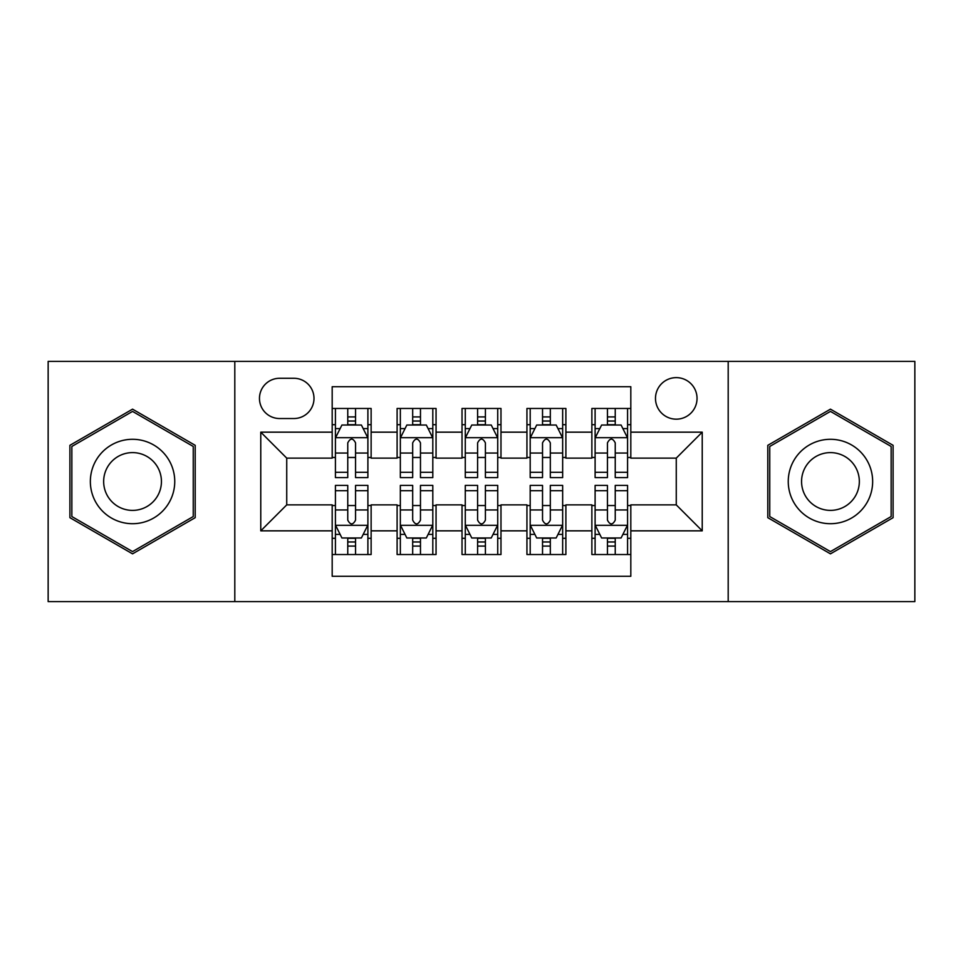 <?xml version="1.0" encoding="UTF-8"?>
<svg xmlns="http://www.w3.org/2000/svg" width="963" height="963" viewBox="0 0 963 963"><rect width="100%" height="100%" fill="white"/><g stroke="black" fill="none" stroke-linecap="round" stroke-linejoin="round"><path stroke-width="1.44" d="M676.267 377.628A20.777 20.777 0 0 0 655.49 398.405A20.777 20.777 0 0 0 676.267 419.17A20.777 20.777 0 0 0 697.043 398.405A20.777 20.777 0 0 0 676.267 377.628M728.197 601.61L914.85 601.61L914.85 361.39L728.197 361.39L728.197 601.61L234.803 601.61L234.803 361.39L48.15 361.39L48.15 601.61L234.803 601.61M630.813 408.468L591.872 408.468L591.872 432.158L565.895 432.158L565.895 458.123L591.872 458.123L591.872 432.158M565.895 432.158L565.895 408.468L526.942 408.468L526.942 432.158L500.977 432.158L500.977 458.123L526.942 458.123L526.942 432.158M500.977 432.158L500.977 408.468L462.023 408.468L462.023 432.158L436.058 432.158L436.058 458.123L462.023 458.123L462.023 432.158M436.058 432.158L436.058 408.468L397.105 408.468L397.105 458.123L371.128 458.123L371.128 408.468L332.187 408.468M332.187 554.532L371.128 554.532L371.128 504.877L397.105 504.877L397.105 554.532L436.058 554.532L436.058 504.877L462.023 504.877L462.023 530.842L436.058 530.842M462.023 530.842L462.023 554.532L500.977 554.532L500.977 504.877L526.942 504.877L526.942 530.842L500.977 530.842M526.942 530.842L526.942 554.532L565.895 554.532L565.895 504.877L591.872 504.877L591.872 530.842L565.895 530.842M279.595 418.532L293.871 418.532A20.127 20.127 0 0 0 313.998 398.405A20.127 20.127 0 0 0 293.871 378.278L279.595 378.278A20.127 20.127 0 0 0 259.468 398.405A20.127 20.127 0 0 0 279.595 418.532M728.197 361.39L234.803 361.39M630.813 432.158L630.813 386.717L332.187 386.717L332.187 458.123L286.733 458.123L286.733 504.877L332.187 504.877L332.187 576.283L630.813 576.283L630.813 504.877L676.267 504.877L676.267 458.123L630.813 458.123L630.813 432.158L702.232 432.158L702.232 530.842L630.813 530.842M332.187 530.842L260.768 530.842L260.768 432.158L332.187 432.158M591.872 530.842L591.872 554.532L630.813 554.532M332.187 424.695L335.425 424.695M347.763 424.695L355.552 424.695M367.89 424.695L371.128 424.695M332.187 457.473L335.425 457.473M347.763 457.473L355.552 457.473M367.89 457.473L371.128 457.473M332.187 505.527L335.425 505.527M347.763 505.527L355.552 505.527M367.89 505.527L371.128 505.527M332.187 538.305L335.425 538.305M347.763 538.305L355.552 538.305M367.89 538.305L371.128 538.305M397.105 457.473L400.343 457.473M412.682 457.473L420.47 457.473M432.808 457.473L436.058 457.473M397.105 424.695L400.343 424.695M412.682 424.695L420.47 424.695M432.808 424.695L436.058 424.695M397.105 505.527L400.343 505.527M412.682 505.527L420.47 505.527M432.808 505.527L436.058 505.527M397.105 538.305L400.343 538.305M412.682 538.305L420.47 538.305M432.808 538.305L436.058 538.305M462.023 505.527L465.273 505.527M477.6 505.527L485.4 505.527M497.727 505.527L500.977 505.527M462.023 538.305L465.273 538.305M477.6 538.305L485.4 538.305M497.727 538.305L500.977 538.305M462.023 424.695L465.273 424.695M477.6 424.695L485.4 424.695M497.727 424.695L500.977 424.695M462.023 457.473L465.273 457.473M477.6 457.473L485.4 457.473M497.727 457.473L500.977 457.473M526.942 505.527L530.192 505.527M542.53 505.527L550.318 505.527M562.657 505.527L565.895 505.527M526.942 538.305L530.192 538.305M542.53 538.305L550.318 538.305M562.657 538.305L565.895 538.305M526.942 424.695L530.192 424.695M542.53 424.695L550.318 424.695M562.657 424.695L565.895 424.695M526.942 457.473L530.192 457.473M542.53 457.473L550.318 457.473M562.657 457.473L565.895 457.473M591.872 505.527L595.11 505.527M607.448 505.527L615.237 505.527M627.575 505.527L630.813 505.527M591.872 538.305L595.11 538.305M607.448 538.305L615.237 538.305M627.575 538.305L630.813 538.305M591.872 424.695L595.11 424.695M607.448 424.695L615.237 424.695M627.575 424.695L630.813 424.695M591.872 457.473L595.11 457.473M607.448 457.473L615.237 457.473M627.575 457.473L630.813 457.473M286.733 458.123L260.768 432.158M286.733 504.877L260.768 530.842M702.232 432.158L676.267 458.123M702.232 530.842L676.267 504.877M132.545 553.845L195.2 517.673L195.2 445.327L132.545 409.155L69.902 445.327L69.902 517.673L132.545 553.845M893.098 445.327L830.455 409.155L767.8 445.327L767.8 517.673L830.455 553.845L893.098 517.673L893.098 445.327M355.552 416.907L347.763 416.907M367.89 472.315L355.552 472.315L355.552 477.6L367.89 477.6L367.89 438.009L361.39 425.02L341.913 425.02L335.425 438.009L335.425 477.6L347.763 477.6L347.763 472.315L335.425 472.315M335.425 438.009L335.425 408.468M367.89 438.009L367.89 408.468M347.763 425.02L347.763 408.468M355.552 408.468L355.552 425.02M355.552 472.315L355.552 442.872C352.964 437.864 350.363 437.864 347.763 442.872L347.763 472.315M347.763 546.093L355.552 546.093M335.425 490.685L347.763 490.685L347.763 485.4L335.425 485.4L335.425 524.991L341.913 537.98L361.39 537.98L367.89 524.991L367.89 485.4L355.552 485.4L355.552 490.685L367.89 490.685M367.89 524.991L367.89 554.532M335.425 524.991L335.425 554.532M355.552 537.98L355.552 554.532M347.763 554.532L347.763 537.98M347.763 490.685L347.763 520.128C350.351 525.136 352.952 525.136 355.552 520.128L355.552 490.685M132.545 439.297A42.203 42.203 0 0 0 90.353 481.5A42.203 42.203 0 0 0 132.545 523.703A42.203 42.203 0 0 0 174.748 481.5A42.203 42.203 0 0 0 132.545 439.297M132.545 452.61A28.89 28.89 0 0 0 103.655 481.5A28.89 28.89 0 0 0 132.545 510.39A28.89 28.89 0 0 0 161.435 481.5A28.89 28.89 0 0 0 132.545 452.61M193.25 516.541L132.545 551.594L71.852 516.541L71.852 446.459L132.545 411.406L193.25 446.459L193.25 516.541M793.909 460.398A42.203 42.203 0 0 0 809.353 518.046A42.203 42.203 0 0 0 867.001 502.602A42.203 42.203 0 0 0 851.557 444.954A42.203 42.203 0 0 0 793.909 460.398M805.429 467.055A28.89 28.89 0 0 0 816.01 506.514A28.89 28.89 0 0 0 855.469 495.945A28.89 28.89 0 0 0 844.9 456.486A28.89 28.89 0 0 0 805.429 467.055M891.148 446.459L891.148 516.541L830.455 551.594L769.75 516.541L769.75 446.459L830.455 411.406L891.148 446.459M420.47 416.907L412.682 416.907M432.808 472.315L420.47 472.315L420.47 477.6L432.808 477.6L432.808 438.009L426.32 425.02L406.843 425.02L400.343 438.009L400.343 477.6L412.682 477.6L412.682 472.315L400.343 472.315M400.343 438.009L400.343 408.468M432.808 438.009L432.808 408.468M412.682 425.02L412.682 408.468M420.47 408.468L420.47 425.02M420.47 472.315L420.47 442.872C417.882 437.864 415.282 437.864 412.682 442.872L412.682 472.315M485.4 416.907L477.6 416.907M497.727 472.315L485.4 472.315L485.4 477.6L497.727 477.6L497.727 438.009L491.238 425.02L471.762 425.02L465.273 438.009L465.273 477.6L477.6 477.6L477.6 472.315L465.273 472.315M465.273 438.009L465.273 408.468M497.727 438.009L497.727 408.468M477.6 425.02L477.6 408.468M485.4 408.468L485.4 425.02M485.4 472.315L485.4 442.872C482.8 437.864 480.2 437.864 477.6 442.872L477.6 472.315M550.318 416.907L542.53 416.907M562.657 472.315L550.318 472.315L550.318 477.6L562.657 477.6L562.657 438.009L556.157 425.02L536.68 425.02L530.192 438.009L530.192 477.6L542.53 477.6L542.53 472.315L530.192 472.315M530.192 438.009L530.192 408.468M562.657 438.009L562.657 408.468M542.53 425.02L542.53 408.468M550.318 408.468L550.318 425.02M550.318 472.315L550.318 442.872C547.718 437.864 545.13 437.864 542.53 442.872L542.53 472.315M615.237 416.907L607.448 416.907M627.575 472.315L615.237 472.315L615.237 477.6L627.575 477.6L627.575 438.009L621.087 425.02L601.61 425.02L595.11 438.009L595.11 477.6L607.448 477.6L607.448 472.315L595.11 472.315M595.11 438.009L595.11 408.468M627.575 438.009L627.575 408.468M607.448 425.02L607.448 408.468M615.237 408.468L615.237 425.02M615.237 472.315L615.237 442.872C612.649 437.864 610.048 437.864 607.448 442.872L607.448 472.315M412.682 546.093L420.47 546.093M400.343 490.685L412.682 490.685L412.682 485.4L400.343 485.4L400.343 524.991L406.843 537.98L426.32 537.98L432.808 524.991L432.808 485.4L420.47 485.4L420.47 490.685L432.808 490.685M432.808 524.991L432.808 554.532M400.343 524.991L400.343 554.532M420.47 537.98L420.47 554.532M412.682 554.532L412.682 537.98M412.682 490.685L412.682 520.128C415.282 525.136 417.87 525.136 420.47 520.128L420.47 490.685M477.6 546.093L485.4 546.093M465.273 490.685L477.6 490.685L477.6 485.4L465.273 485.4L465.273 524.991L471.762 537.98L491.238 537.98L497.727 524.991L497.727 485.4L485.4 485.4L485.4 490.685L497.727 490.685M497.727 524.991L497.727 554.532M465.273 524.991L465.273 554.532M485.4 537.98L485.4 554.532M477.6 554.532L477.6 537.98M477.6 490.685L477.6 520.128C480.2 525.136 482.8 525.136 485.4 520.128L485.4 490.685M542.53 546.093L550.318 546.093M530.192 490.685L542.53 490.685L542.53 485.4L530.192 485.4L530.192 524.991L536.68 537.98L556.157 537.98L562.657 524.991L562.657 485.4L550.318 485.4L550.318 490.685L562.657 490.685M562.657 524.991L562.657 554.532M530.192 524.991L530.192 554.532M550.318 537.98L550.318 554.532M542.53 554.532L542.53 537.98M542.53 490.685L542.53 520.128C545.118 525.136 547.718 525.136 550.318 520.128L550.318 490.685M607.448 546.093L615.237 546.093M595.11 490.685L607.448 490.685L607.448 485.4L595.11 485.4L595.11 524.991L601.61 537.98L621.087 537.98L627.575 524.991L627.575 485.4L615.237 485.4L615.237 490.685L627.575 490.685M627.575 524.991L627.575 554.532M595.11 524.991L595.11 554.532M615.237 537.98L615.237 554.532M607.448 554.532L607.448 537.98M607.448 490.685L607.448 520.128C610.036 525.136 612.637 525.136 615.237 520.128L615.237 490.685M397.105 530.842L371.128 530.842M397.105 432.158L371.128 432.158M367.722 437.684L335.593 437.684M335.425 428.595L340.132 428.595M363.183 428.595L367.89 428.595M347.763 453.055L335.425 453.055M367.89 453.055L355.552 453.055M355.552 421.036L347.763 421.036M335.593 525.317L367.722 525.317M367.89 534.405L363.183 534.405M340.132 534.405L335.425 534.405M355.552 509.945L367.89 509.945M335.425 509.945L347.763 509.945M347.763 541.964L355.552 541.964M432.652 437.684L400.512 437.684M400.343 428.595L405.05 428.595M428.102 428.595L432.808 428.595M412.682 453.055L400.343 453.055M432.808 453.055L420.47 453.055M420.47 421.036L412.682 421.036M497.57 437.684L465.43 437.684M465.273 428.595L469.98 428.595M493.02 428.595L497.727 428.595M477.6 453.055L465.273 453.055M497.727 453.055L485.4 453.055M485.4 421.036L477.6 421.036M562.488 437.684L530.348 437.684M530.192 428.595L534.898 428.595M557.95 428.595L562.657 428.595M542.53 453.055L530.192 453.055M562.657 453.055L550.318 453.055M550.318 421.036L542.53 421.036M627.407 437.684L595.278 437.684M595.11 428.595L599.817 428.595M622.868 428.595L627.575 428.595M607.448 453.055L595.11 453.055M627.575 453.055L615.237 453.055M615.237 421.036L607.448 421.036M400.512 525.317L432.652 525.317M432.808 534.405L428.102 534.405M405.05 534.405L400.343 534.405M420.47 509.945L432.808 509.945M400.343 509.945L412.682 509.945M412.682 541.964L420.47 541.964M465.43 525.317L497.57 525.317M497.727 534.405L493.02 534.405M469.98 534.405L465.273 534.405M485.4 509.945L497.727 509.945M465.273 509.945L477.6 509.945M477.6 541.964L485.4 541.964M530.348 525.317L562.488 525.317M562.657 534.405L557.95 534.405M534.898 534.405L530.192 534.405M550.318 509.945L562.657 509.945M530.192 509.945L542.53 509.945M542.53 541.964L550.318 541.964M595.278 525.317L627.407 525.317M627.575 534.405L622.868 534.405M599.817 534.405L595.11 534.405M615.237 509.945L627.575 509.945M595.11 509.945L607.448 509.945M607.448 541.964L615.237 541.964"/></g></svg>
